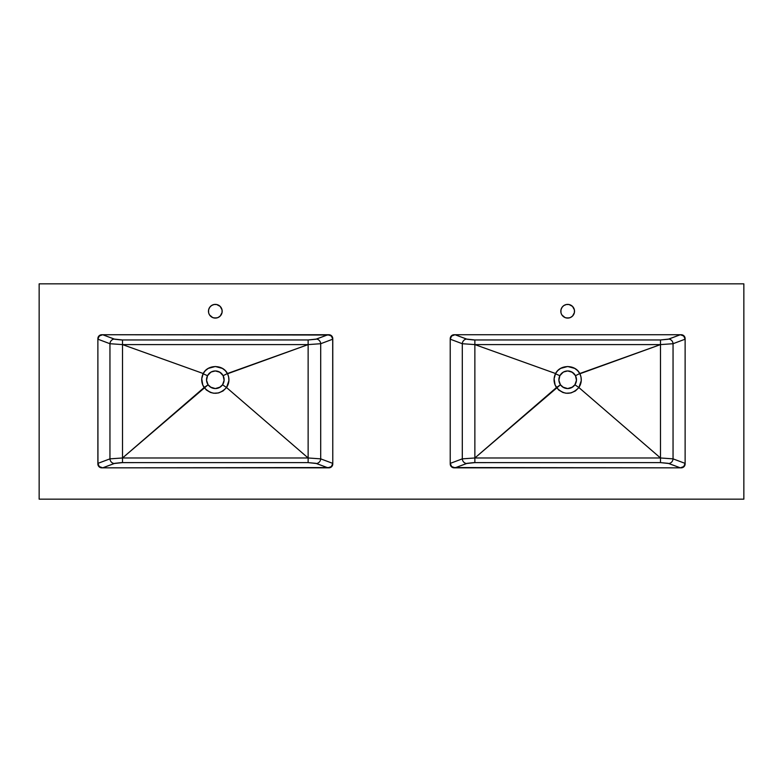 <?xml version="1.0" encoding="UTF-8"?>
<svg xmlns="http://www.w3.org/2000/svg" width="783" height="783" viewBox="0 0 783 783"><rect width="100%" height="100%" fill="white"/><g stroke="black" fill="none" stroke-linecap="round" stroke-linejoin="round"><path stroke-width="1.17" d="M213.7 317.898L216.95 317.898L213.7 317.898M569.3 317.898L566.05 317.898L569.3 317.898M565.796 388.358A8.809 8.809 0 0 0 567.675 388.564L563.594 387.565L560.442 384.776L558.886 380.323L559.855 375.703A8.809 8.809 0 0 0 559.698 376.016M567.636 370.946A8.809 8.809 0 0 0 567.019 370.976M567.009 370.976A8.809 8.809 0 0 0 566.08 371.093M564.709 371.465A8.809 8.809 0 0 0 563.897 371.798M562.595 372.561A8.809 8.809 0 0 0 561.196 373.785M559.062 377.925A8.809 8.809 0 0 0 558.945 378.61M559.179 382.084A8.809 8.809 0 0 0 559.395 382.75M560.148 384.326A8.809 8.809 0 0 0 560.442 384.776L474.87 457.977L660.48 457.977L660.48 462.616L668.134 463.311L680.329 467.843L683.021 467.099L684.332 465.885L685.125 463.389L673.047 458.858L673.047 343.717L685.125 339.186L683.735 336.024L680.329 334.733L668.134 339.264L660.48 339.959L473.568 339.949L467.216 339.264L455.021 334.733L452.329 335.476L451.018 336.69L450.225 339.186L462.303 343.717L462.303 458.858L450.225 463.389L451.018 465.885L452.329 467.099L455.021 467.843L467.216 463.311L473.568 462.626L660.48 462.616L474.87 462.616L474.87 457.977L474.87 462.616L466.609 463.497L455.021 467.843L451.615 466.551L450.225 463.389L462.303 458.858A4.698 4.258 -110.6 0 0 466.609 463.497A4.698 4.258 69.4 0 1 462.303 458.858L474.87 457.977L462.303 458.858L462.303 343.717L450.225 339.186L451.615 336.024L455.021 334.733L466.609 339.078A4.698 4.258 -69.4 0 0 462.303 343.717L474.87 344.598L474.87 339.959L660.48 339.959L660.48 344.598L474.87 344.598L474.87 457.977L474.87 344.598L462.303 343.717A4.698 4.258 110.6 0 1 466.609 339.078L474.87 339.959L474.87 344.598L555.558 373.52L554.1 378.806L555.137 385.119L558.641 389.963L562.85 392.459L566.031 393.232L570.924 392.949L575.397 390.971L578.891 387.546L660.48 457.977L660.48 339.959L668.741 339.078L680.329 334.733L682.189 335.065L684.332 336.69L685.125 339.186L673.047 343.717A4.698 4.258 69.4 0 0 668.741 339.078A4.698 4.258 -110.6 0 1 673.047 343.717L660.48 344.598L673.047 343.717L673.047 458.858L685.125 463.389L683.735 466.551L680.329 467.843L668.741 463.497A4.698 4.258 110.6 0 0 673.047 458.858L660.48 457.977L673.047 458.858A4.698 4.258 -69.4 0 1 668.741 463.497L660.48 462.616L660.48 457.977L474.87 457.977L556.459 387.546C553.61 383.034 553.307 378.355 555.558 373.52L474.87 344.598L660.48 344.598L579.909 373.765L577.609 370.613L574.732 368.401L567.685 366.503L560.608 368.401L557.741 370.613L555.578 373.52C560.06 364.31 575.29 364.301 579.772 373.52L575.495 375.703L576.464 380.323L574.908 384.776A8.809 8.809 0 0 0 575.202 384.326M560.706 385.138A8.809 8.809 0 0 0 561.519 386.058M562.977 387.213A8.809 8.809 0 0 0 564.553 387.996M564.641 388.025A8.809 8.809 0 0 0 565.238 388.221M560.354 374.861L563.525 371.984L567.675 370.946C564.171 371.083 561.568 372.669 559.855 375.703L563.094 372.228L565.355 371.259M572.569 387.076L567.675 388.564L562.781 387.076M566.814 388.525L563.525 387.526M560.863 385.344L560.354 384.649M559.542 383.122L558.905 380.616M558.905 378.894L559.033 378.032M559.542 376.388L559.904 375.605M561.45 373.53L562.086 372.943M563.525 371.984L565.12 371.328M568.996 371.044A8.809 8.809 0 0 0 567.675 370.946L570.23 371.328L573.264 372.943L575.446 375.605L576.445 378.894M568.536 370.985L569.398 371.113M571.825 371.984L574.996 374.861M576.102 377.2L576.317 378.032M576.445 380.616L575.808 383.122M574.996 384.649L574.487 385.344M571.825 387.526L568.536 388.525M575.652 376.016A8.809 8.809 0 0 0 575.495 375.703C573.773 372.659 571.169 371.073 567.675 370.946L572.256 372.228L575.495 375.703L579.792 373.52C582.043 378.355 581.74 383.034 578.891 387.536L581.26 380.655L581.006 376.985L579.792 373.52L660.48 344.598L660.48 457.977L578.891 387.546L574.908 384.776L571.766 387.556L567.675 388.564A8.809 8.809 0 0 0 569.535 388.368M570.112 388.221A8.809 8.809 0 0 0 570.709 388.025M570.778 387.996A8.809 8.809 0 0 0 572.373 387.213M573.303 386.528A8.809 8.809 0 0 0 574.8 384.933M575.955 382.75A8.809 8.809 0 0 0 576.171 382.084M576.405 378.61A8.809 8.809 0 0 0 576.288 377.925M574.585 374.284A8.809 8.809 0 0 0 572.657 372.493M572.647 372.483A8.809 8.809 0 0 0 571.512 371.827M569.642 371.171A8.809 8.809 0 0 0 569.026 371.054M559.855 375.703L555.441 373.765L559.855 375.703C558.377 378.835 558.573 381.859 560.442 384.776C562.233 387.223 564.641 388.485 567.675 388.564C570.709 388.485 573.117 387.223 574.908 384.776C576.777 381.859 576.973 378.835 575.495 375.703M574.908 384.776L578.891 387.546C571.414 395.18 563.936 395.18 556.459 387.546L560.442 384.776M565.062 317.575A6.851 6.851 0 0 0 567.665 318.094A6.851 6.851 0 0 1 560.824 311.243A6.851 6.851 0 0 1 567.675 304.391A6.851 6.851 0 0 0 566.354 304.518L563.868 305.546A6.851 6.851 0 0 0 561.988 307.416L560.951 309.902A6.851 6.851 0 0 0 560.951 312.554L561.342 313.866A6.851 6.851 0 0 0 561.969 315.04M566.324 304.528A6.851 6.851 0 0 0 563.877 305.536M561.969 307.455A6.851 6.851 0 0 0 561.352 308.61M561.342 308.629A6.851 6.851 0 0 0 560.961 309.882M560.961 312.603A6.851 6.851 0 0 0 561.342 313.856M561.342 313.866L561.979 315.05A6.851 6.851 0 0 0 565.042 317.565L567.675 318.094L570.298 317.575L572.52 316.087L574.399 312.583L574.399 309.902L572.52 306.398L569.016 304.518L566.334 304.518M212.712 317.575A6.851 6.851 0 0 0 215.315 318.094A6.851 6.851 0 0 1 208.474 311.243A6.851 6.851 0 0 1 215.325 304.391A6.851 6.851 0 0 0 214.004 304.518L211.518 305.546A6.851 6.851 0 0 0 209.638 307.416L208.601 309.902A6.851 6.851 0 0 0 208.601 312.554L208.992 313.866A6.851 6.851 0 0 0 209.619 315.04M213.974 304.528A6.851 6.851 0 0 0 211.527 305.536M209.619 307.455A6.851 6.851 0 0 0 209.002 308.61M208.992 308.629A6.851 6.851 0 0 0 208.611 309.882M208.611 312.603A6.851 6.851 0 0 0 208.992 313.856M208.992 313.866L209.629 315.05A6.851 6.851 0 0 0 212.692 317.565L215.325 318.094L217.948 317.575L220.17 316.087L222.049 312.583L222.049 309.902L220.17 306.398L216.666 304.518L213.984 304.518M213.446 388.358A8.809 8.809 0 0 0 215.325 388.564L211.244 387.565L208.092 384.776L206.536 380.323L207.505 375.703A8.809 8.809 0 0 0 207.348 376.016M215.286 370.946A8.809 8.809 0 0 0 214.669 370.976M214.659 370.976A8.809 8.809 0 0 0 213.73 371.093M212.359 371.465A8.809 8.809 0 0 0 211.547 371.798M210.245 372.561A8.809 8.809 0 0 0 208.846 373.785M206.712 377.925A8.809 8.809 0 0 0 206.595 378.61M206.829 382.084A8.809 8.809 0 0 0 207.045 382.75M207.798 384.326A8.809 8.809 0 0 0 208.092 384.776L122.52 457.977L308.13 457.977L308.13 462.616L315.784 463.311L327.979 467.843L330.671 467.099L331.982 465.885L332.775 463.389L320.697 458.858L320.697 343.717L332.775 339.186L331.385 336.024L327.979 334.733L315.784 339.264L308.13 339.959L121.218 339.949L114.866 339.264L102.671 334.733L99.979 335.476L98.668 336.69L97.875 339.186L109.953 343.717L109.953 458.858L97.875 463.389L98.668 465.885L99.979 467.099L102.671 467.843L114.866 463.311L121.218 462.626L308.13 462.616L122.52 462.616L122.52 457.977L122.52 462.616L114.259 463.497L102.671 467.843L99.265 466.551L97.875 463.389L109.953 458.858A4.698 4.258 -110.6 0 0 114.259 463.497A4.698 4.258 69.4 0 1 109.953 458.858L122.52 457.977L109.953 458.858L109.953 343.717L97.875 339.186L99.265 336.024L102.671 334.733L114.259 339.078A4.698 4.258 -69.4 0 0 109.953 343.717L122.52 344.598L122.52 339.959L308.13 339.959L308.13 344.598L122.52 344.598L122.52 457.977L122.52 344.598L109.953 343.717A4.698 4.258 110.6 0 1 114.259 339.078L122.52 339.959L122.52 344.598L203.208 373.52L201.75 378.806L202.787 385.119L206.291 389.963L210.5 392.459L213.681 393.232L218.574 392.949L223.047 390.971L226.541 387.546L308.13 457.977L308.13 339.959L316.391 339.078L327.979 334.733L329.839 335.065L331.982 336.69L332.775 339.186L320.697 343.717A4.698 4.258 69.4 0 0 316.391 339.078A4.698 4.258 -110.6 0 1 320.697 343.717L308.13 344.598L320.697 343.717L320.697 458.858L332.775 463.389L331.385 466.551L327.979 467.843L316.391 463.497A4.698 4.258 110.6 0 0 320.697 458.858L308.13 457.977L320.697 458.858A4.698 4.258 -69.4 0 1 316.391 463.497L308.13 462.616L308.13 457.977L122.52 457.977L204.109 387.546C201.26 383.034 200.957 378.355 203.208 373.52L122.52 344.598L308.13 344.598L227.559 373.765L225.259 370.613L222.382 368.401L215.335 366.503L208.258 368.401L205.391 370.613L203.228 373.52C207.71 364.31 222.94 364.301 227.422 373.52L223.145 375.703L224.114 380.323L222.558 384.776A8.809 8.809 0 0 0 222.852 384.326M208.356 385.138A8.809 8.809 0 0 0 209.169 386.058M210.627 387.213A8.809 8.809 0 0 0 212.203 387.996M212.291 388.025A8.809 8.809 0 0 0 212.888 388.221M208.004 374.861L211.175 371.984L215.325 370.946C211.821 371.083 209.218 372.669 207.505 375.703L210.744 372.228L213.005 371.259M220.219 387.076L215.325 388.564L210.431 387.076M214.464 388.525L211.175 387.526M208.513 385.344L208.004 384.649M207.192 383.122L206.555 380.616M206.555 378.894L206.683 378.032M207.192 376.388L207.554 375.605M209.1 373.53L209.736 372.943M211.175 371.984L212.77 371.328M216.646 371.044A8.809 8.809 0 0 0 215.325 370.946L217.88 371.328L220.914 372.943L223.096 375.605L224.095 378.894M216.186 370.985L217.048 371.113M219.475 371.984L222.646 374.861M223.752 377.2L223.967 378.032M224.095 380.616L223.458 383.122M222.646 384.649L222.137 385.344M219.475 387.526L216.186 388.525M223.302 376.016A8.809 8.809 0 0 0 223.145 375.703C221.423 372.659 218.819 371.073 215.325 370.946L219.906 372.228L223.145 375.703L227.442 373.52C229.693 378.355 229.39 383.034 226.541 387.536L228.91 380.655L228.656 376.985L227.442 373.52L308.13 344.598L308.13 457.977L226.541 387.546L222.558 384.776L219.416 387.556L215.325 388.564A8.809 8.809 0 0 0 217.185 388.368M217.762 388.221A8.809 8.809 0 0 0 218.359 388.025M218.428 387.996A8.809 8.809 0 0 0 220.023 387.213M220.953 386.528A8.809 8.809 0 0 0 222.45 384.933M223.605 382.75A8.809 8.809 0 0 0 223.821 382.084M224.055 378.61A8.809 8.809 0 0 0 223.938 377.925M222.235 374.284A8.809 8.809 0 0 0 220.307 372.493M220.297 372.483A8.809 8.809 0 0 0 219.162 371.827M217.292 371.171A8.809 8.809 0 0 0 216.676 371.054M207.505 375.703L203.091 373.765L207.505 375.703C206.027 378.835 206.223 381.859 208.092 384.776C209.883 387.223 212.291 388.485 215.325 388.564C218.359 388.485 220.767 387.223 222.558 384.776C224.427 381.859 224.623 378.835 223.145 375.703M222.558 384.776L226.541 387.546C219.064 395.18 211.586 395.18 204.109 387.546L208.092 384.776M329.614 334.811A3.915 3.915 0 0 0 328.86 334.733A3.915 3.915 0 0 1 332.775 338.647A3.915 3.915 0 0 0 332.706 337.894M332.706 464.681A3.915 3.915 0 0 0 332.775 463.928L332.697 337.884A3.915 3.915 0 0 0 332.481 337.16M332.697 337.884L332.481 337.15A3.915 3.915 0 0 0 331.64 335.887M331.62 335.868A3.915 3.915 0 0 0 331.043 335.398M332.481 337.15L331.033 335.388A3.915 3.915 0 0 0 330.367 335.036L101.79 334.733A3.915 3.915 0 0 0 101.036 334.811M330.348 335.026A3.915 3.915 0 0 0 329.633 334.811M332.775 338.647L332.775 463.928A3.915 3.915 0 0 1 328.86 467.843A3.915 3.915 0 0 0 330.348 467.549M100.302 467.549A3.915 3.915 0 0 0 101.79 467.843L330.357 467.549A3.915 3.915 0 0 0 331.023 467.187L332.775 463.928M331.043 467.177A3.915 3.915 0 0 0 331.62 466.707M331.63 466.688A3.915 3.915 0 0 0 332.472 465.435M332.481 465.415A3.915 3.915 0 0 0 332.697 464.701M328.86 467.843L101.79 467.843A3.915 3.915 0 0 1 97.875 463.928A3.915 3.915 0 0 0 97.944 464.681M97.944 337.894A3.915 3.915 0 0 0 97.875 338.647L97.953 464.691A3.915 3.915 0 0 0 98.169 465.415M97.953 464.691L98.169 465.425A3.915 3.915 0 0 0 99.02 466.688M99.03 466.707A3.915 3.915 0 0 0 99.607 467.177M98.169 465.425L99.617 467.187A3.915 3.915 0 0 0 100.283 467.539L101.79 467.843M97.875 463.928L97.875 338.647A3.915 3.915 0 0 1 101.79 334.733L101.027 334.811A3.915 3.915 0 0 0 100.302 335.026M101.027 334.811L100.293 335.026A3.915 3.915 0 0 0 99.627 335.388L97.875 338.647M99.607 335.398A3.915 3.915 0 0 0 99.03 335.868M99.01 335.887A3.915 3.915 0 0 0 98.178 337.14M98.169 337.16A3.915 3.915 0 0 0 97.953 337.874M101.79 334.733L328.86 334.733M743.85 499.163L743.85 283.837L39.15 283.837L39.15 499.163L743.85 499.163L39.15 499.163L39.15 283.837L743.85 283.837L743.85 499.163M563.643 305.703L561.979 307.435M560.951 309.902L560.951 312.583M561.979 315.05L565.052 317.575M211.518 305.546L209.629 307.435M208.601 309.902L208.601 312.583M209.629 315.05L212.702 317.575M685.125 338.647L683.98 335.878L681.21 334.733L454.14 334.733L451.37 335.878L450.225 338.647L450.225 463.928L450.881 466.1L452.643 467.549L681.21 467.843L683.383 467.187L685.125 463.928L685.125 338.647L685.125 463.928A3.915 3.915 0 0 1 681.21 467.843L454.14 467.843A3.915 3.915 0 0 1 450.225 463.928L450.225 338.647A3.915 3.915 0 0 1 454.14 334.733L681.21 334.733A3.915 3.915 0 0 1 685.125 338.647M331.033 335.388L330.357 335.026M100.293 335.026L99.617 335.388M99.617 467.187L100.293 467.549M330.357 467.549L331.033 467.187M570.308 317.565A6.851 6.851 0 0 0 571.473 316.939L571.639 316.831M219.357 305.703L219.132 305.546A6.851 6.851 0 0 1 221.012 307.416M216.646 304.518A6.851 6.851 0 0 0 215.325 304.391L215.266 304.391M215.325 304.391A6.851 6.851 0 0 1 222.176 311.243A6.851 6.851 0 0 1 215.325 318.094A6.851 6.851 0 0 0 217.938 317.575M217.958 317.565A6.851 6.851 0 0 0 221.012 315.06M221.031 315.04A6.851 6.851 0 0 0 221.648 313.875M221.658 313.856A6.851 6.851 0 0 0 222.039 312.603M222.049 312.554A6.851 6.851 0 0 0 222.049 309.931M222.039 309.882A6.851 6.851 0 0 0 221.658 308.629M221.648 308.61A6.851 6.851 0 0 0 221.031 307.455M219.123 305.536A6.851 6.851 0 0 0 216.676 304.528M568.996 304.518A6.851 6.851 0 0 0 567.675 304.391A6.851 6.851 0 0 1 574.526 311.243A6.851 6.851 0 0 1 567.675 318.094A6.851 6.851 0 0 0 570.288 317.575M571.482 316.939A6.851 6.851 0 0 0 573.362 315.06M573.381 315.04A6.851 6.851 0 0 0 573.998 313.875M574.008 313.856A6.851 6.851 0 0 0 574.389 312.603M574.399 312.554A6.851 6.851 0 0 0 574.399 309.931M574.389 309.882A6.851 6.851 0 0 0 574.008 308.629M573.998 308.61A6.851 6.851 0 0 0 573.381 307.455M573.362 307.416A6.851 6.851 0 0 0 571.492 305.556M571.473 305.536A6.851 6.851 0 0 0 569.026 304.528"/></g></svg>
